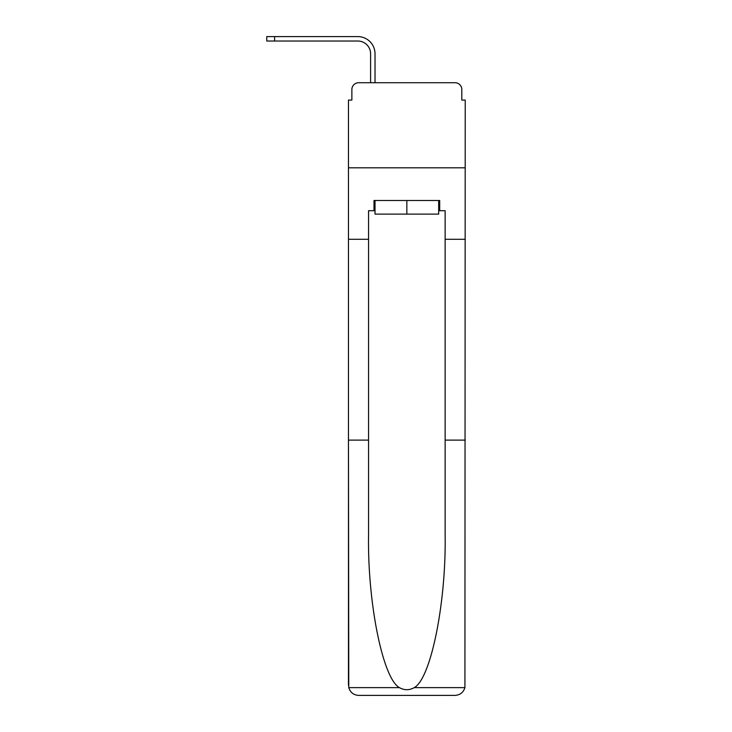 <?xml version="1.0" encoding="UTF-8"?>
<svg xmlns="http://www.w3.org/2000/svg" width="732" height="732" viewBox="0 0 732 732"><rect width="100%" height="100%" fill="white"/><g stroke="black" fill="none" stroke-linecap="round" stroke-linejoin="round"><path stroke-width="1.1" d="M351.872 89.533L351.872 100.083L351.872 89.533A6.808 6.808 0 0 1 358.68 82.725L370.593 82.725L370.593 53.793A12.764 12.764 0 0 0 357.829 41.029A12.764 12.764 0 0 1 370.593 53.793A12.764 12.764 0 0 0 357.829 41.029A12.764 12.764 0 0 1 370.593 53.793A12.764 12.764 0 0 0 357.829 41.029A12.764 12.764 0 0 1 370.593 53.793A12.764 12.764 0 0 0 357.829 41.029L266.777 41.029L274.61 41.029L266.777 41.029L274.61 41.029L266.777 41.029L274.61 41.029L266.777 41.029L266.777 36.6L274.61 36.6L274.61 41.029M438.669 210.706L439.694 210.706L439.694 200.495L373.997 200.495L373.997 210.706L368.553 210.706L368.553 440.115L348.469 440.115L348.771 687.632C350.317 692.463 353.62 695.052 358.68 695.4L455.011 695.4C460.071 695.052 463.374 692.463 464.921 687.632L465.223 100.083L461.819 100.083L461.819 89.533A6.808 6.808 0 0 0 455.011 82.725L358.68 82.725M368.553 239.291L348.469 239.291L348.469 167.811L465.223 167.811L348.469 167.811L348.469 100.083L351.872 100.083M274.61 36.6L357.829 36.6A17.193 17.193 0 0 1 375.022 53.793L375.022 82.725L375.022 53.793L375.022 82.725L375.022 53.793L375.022 82.725L375.022 53.793L375.022 82.725L380.292 82.725M433.399 82.725L455.011 82.725M461.819 100.083L461.819 89.533M358.68 695.4L384.547 695.4L358.68 695.4M368.553 440.115L368.553 535.33C367.501 602.967 382.863 678.747 399.434 687.632C404.366 690.386 409.307 690.386 414.257 687.632C430.828 678.747 446.191 602.967 445.138 535.33L445.138 210.706L439.694 210.706M348.469 685.189L348.469 239.291M465.223 239.291L445.138 239.291M465.223 440.115L445.138 440.115M373.997 210.706L375.022 210.706M375.022 200.495L375.022 214.11L438.669 214.11L438.669 200.495M406.846 200.495L406.846 214.11M348.771 687.632L399.434 687.632M414.257 687.632L464.921 687.632"/></g></svg>
